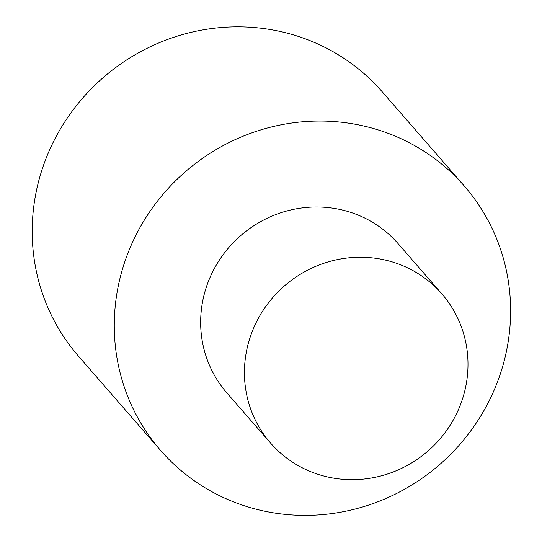 <?xml version="1.0" encoding="UTF-8"?>
<svg xmlns="http://www.w3.org/2000/svg" width="542" height="542" viewBox="0 0 542 542"><rect width="100%" height="100%" fill="white"/><g stroke="black" fill="none" stroke-linecap="round" stroke-linejoin="round"><path stroke-width="0.81" d="M312.714 472.448A113.576 109.389 -41.1 0 1 270.573 443.065A113.576 109.389 -41.1 0 1 284.354 285.98A113.576 109.389 -41.1 0 1 441.845 293.859A113.576 109.389 -41.1 0 1 446.127 431.168A113.576 109.389 -41.1 0 1 312.714 472.448M270.573 443.065L226.8 392.821A113.576 109.389 -41.1 0 1 240.58 235.736A113.576 109.389 -41.1 0 1 398.072 243.609L441.845 293.859M494.988 388.133A201.339 193.921 -41.1 0 1 160.628 450.47A201.339 193.921 -41.1 0 1 185.052 172.004A201.339 193.921 -41.1 0 1 464.243 185.96A201.339 193.921 -41.1 0 1 494.988 388.133M160.628 450.47L78.556 356.263A201.339 193.921 -41.1 0 1 102.98 77.791A201.339 193.921 -41.1 0 1 382.171 91.754L464.243 185.96"/></g></svg>
